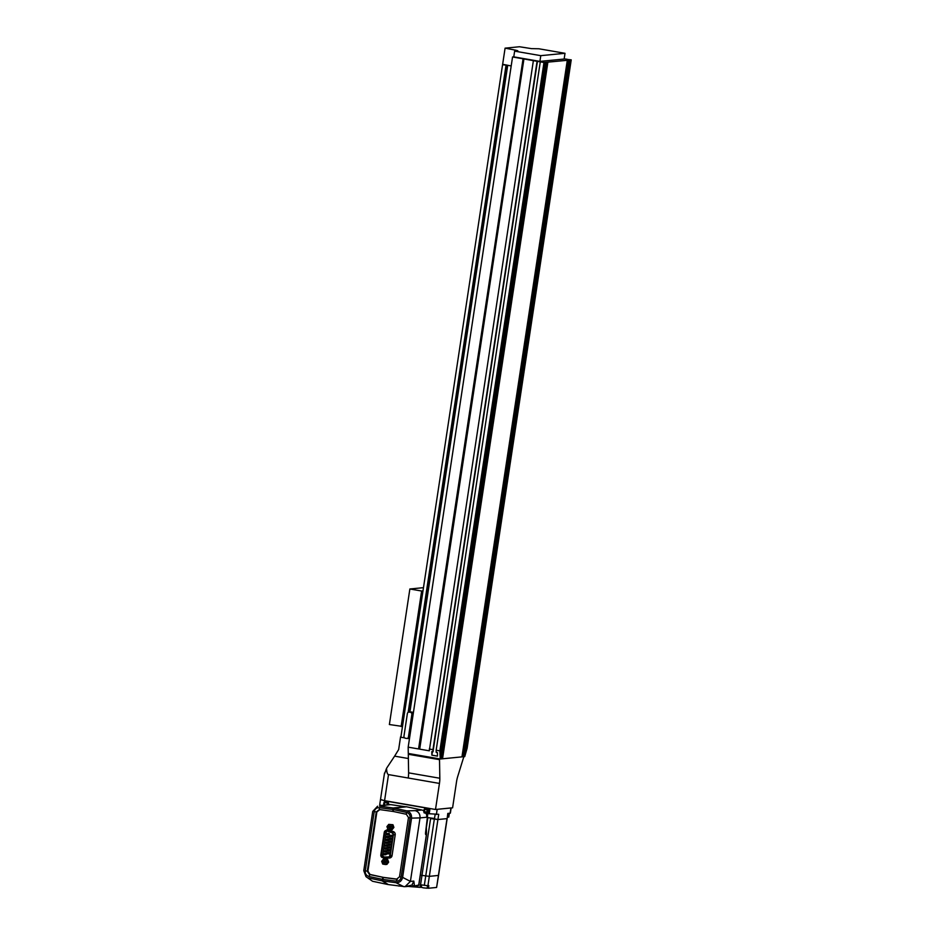 <?xml version="1.0" encoding="UTF-8"?>
<svg xmlns="http://www.w3.org/2000/svg" width="935" height="935" viewBox="0 0 935 935"><rect width="100%" height="100%" fill="white"/><g stroke="black" fill="none" stroke-linecap="round" stroke-linejoin="round"><path stroke-width="1.4" d="M463.83 756.719L457.718 776.506A10.577 2.945 -80.2 0 0 456.525 781.765L452.587 807.828L435.5 809.488L384.565 800.676L430.007 808.53L429.212 813.742L438.714 814.315L437.919 819.528L430.638 818.172M408.221 778.013A10.577 2.945 99.8 0 0 408.607 772.848L408.303 754.264L439.52 759.664L439.824 778.247A10.577 2.945 -80.2 0 1 439.45 783.425L388.516 774.601C387.382 774.355 386.728 772.263 386.541 768.325L384.671 773.49M384.507 773.046L380.487 799.635L384.565 800.676L380.732 799.554M439.45 783.425L435.5 809.488M408.42 753.481L408.303 754.264M439.637 758.881L439.52 759.664M408.373 758.519L394.617 756.146L386.541 768.325M400.566 736.838L398.649 749.566L394.617 756.146M515.512 51.039L515.652 50.174L517.826 50.77L514.636 51.133L513.771 56.86L539.916 61.394L564.144 59.034L565.009 53.307L538.864 48.772L531.477 48.632L519.486 46.75L505.087 48.153L502.644 64.305L511.2 65.953L507.717 65.286L409.916 711.991L410.594 712.131A1.8 1.578 90.7 0 0 410.114 712.119M515.652 50.174L505.087 48.153M514.636 51.133L540.781 55.656L539.916 61.394M565.009 53.307L540.781 55.656M446.311 729.031A3.378 0.947 -80.2 0 1 445.598 729.826A3.378 0.947 -80.2 0 1 445.527 729.826A3.378 0.947 -80.2 0 1 445.107 729.148L445.89 723.947A3.378 0.947 -80.2 0 1 446.614 723.152A3.378 0.947 -80.2 0 1 446.685 723.152A3.378 0.947 -80.2 0 1 447.105 723.83L441.811 758.858L464.718 756.602L467.126 748.222L571.227 59.852L567.136 59.408M469.019 726.822A3.378 0.947 -80.2 0 1 468.306 727.617A3.378 0.947 -80.2 0 1 468.236 727.617A3.378 0.947 -80.2 0 1 467.816 726.951L468.599 721.738A3.378 0.947 -80.2 0 1 469.323 720.943A3.378 0.947 -80.2 0 1 469.393 720.943A3.378 0.947 -80.2 0 1 469.814 721.621L464.52 756.649M454.2 676.905A3.378 0.947 -80.2 0 1 453.487 677.688A3.378 0.947 -80.2 0 1 453.417 677.688A3.378 0.947 -80.2 0 1 452.984 677.022L453.779 671.809A3.378 0.947 -80.2 0 1 454.492 671.014A3.378 0.947 -80.2 0 1 454.562 671.026A3.378 0.947 -80.2 0 1 454.983 671.692L447.105 723.83M476.908 674.696A3.378 0.947 -80.2 0 1 476.195 675.491A3.378 0.947 -80.2 0 1 476.125 675.479A3.378 0.947 -80.2 0 1 475.693 674.813L476.488 669.6A3.378 0.947 -80.2 0 1 477.201 668.817A3.378 0.947 -80.2 0 1 477.271 668.817A3.378 0.947 -80.2 0 1 477.692 669.483L469.814 721.621M462.089 624.767A3.378 0.947 -80.2 0 1 461.364 625.562A3.378 0.947 -80.2 0 1 461.294 625.562A3.378 0.947 -80.2 0 1 460.873 624.884L461.656 619.683A3.378 0.947 -80.2 0 1 462.381 618.888A3.378 0.947 -80.2 0 1 462.451 618.888A3.378 0.947 -80.2 0 1 462.872 619.566L454.983 671.692M484.798 622.57A3.378 0.947 -80.2 0 1 484.073 623.353A3.378 0.947 -80.2 0 1 484.003 623.353A3.378 0.947 -80.2 0 1 483.582 622.687L484.365 617.474A3.378 0.947 -80.2 0 1 485.09 616.679A3.378 0.947 -80.2 0 1 485.16 616.679A3.378 0.947 -80.2 0 1 485.581 617.357L477.692 669.483M469.966 572.641A3.378 0.947 -80.2 0 1 469.253 573.435A3.378 0.947 -80.2 0 1 469.183 573.424A3.378 0.947 -80.2 0 1 468.762 572.758L469.545 567.545A3.378 0.947 -80.2 0 1 470.258 566.762A3.378 0.947 -80.2 0 1 470.328 566.762A3.378 0.947 -80.2 0 1 470.761 567.428L462.872 619.566M492.675 570.432A3.378 0.947 -80.2 0 1 491.962 571.227A3.378 0.947 -80.2 0 1 491.892 571.227A3.378 0.947 -80.2 0 1 491.471 570.549L492.254 565.336A3.378 0.947 -80.2 0 1 492.967 564.553A3.378 0.947 -80.2 0 1 493.037 564.553A3.378 0.947 -80.2 0 1 493.47 565.219L485.581 617.357M477.855 520.503A3.378 0.947 -80.2 0 1 477.13 521.298A3.378 0.947 -80.2 0 1 477.06 521.298A3.378 0.947 -80.2 0 1 476.64 520.62L477.434 515.419A3.378 0.947 -80.2 0 1 478.147 514.624A3.378 0.947 -80.2 0 1 478.217 514.624A3.378 0.947 -80.2 0 1 478.638 515.302L470.761 567.428M500.564 518.306A3.378 0.947 -80.2 0 1 499.851 519.089A3.378 0.947 -80.2 0 1 499.769 519.089A3.378 0.947 -80.2 0 1 499.348 518.422L500.143 513.21A3.378 0.947 -80.2 0 1 500.856 512.415A3.378 0.947 -80.2 0 1 500.926 512.427A3.378 0.947 -80.2 0 1 501.347 513.093L493.47 565.219M485.733 468.377A3.378 0.947 -80.2 0 1 485.02 469.171A3.378 0.947 -80.2 0 1 484.949 469.16A3.378 0.947 -80.2 0 1 484.529 468.493L485.312 463.281A3.378 0.947 -80.2 0 1 486.025 462.498A3.378 0.947 -80.2 0 1 486.106 462.498A3.378 0.947 -80.2 0 1 486.527 463.164L478.638 515.302M508.441 466.168A3.378 0.947 -80.2 0 1 507.728 466.962A3.378 0.947 -80.2 0 1 507.658 466.962A3.378 0.947 -80.2 0 1 507.237 466.284L508.021 461.084A3.378 0.947 -80.2 0 1 508.733 460.289A3.378 0.947 -80.2 0 1 508.815 460.289A3.378 0.947 -80.2 0 1 509.236 460.955L501.347 513.093M493.622 416.239A3.378 0.947 -80.2 0 1 492.909 417.033A3.378 0.947 -80.2 0 1 492.827 417.033A3.378 0.947 -80.2 0 1 492.406 416.367L493.201 411.155A3.378 0.947 -80.2 0 1 493.914 410.36A3.378 0.947 -80.2 0 1 493.984 410.36A3.378 0.947 -80.2 0 1 494.405 411.038L486.527 463.164M516.33 414.041A3.378 0.947 -80.2 0 1 515.617 414.824A3.378 0.947 -80.2 0 1 515.536 414.824A3.378 0.947 -80.2 0 1 515.115 414.158L515.91 408.946A3.378 0.947 -80.2 0 1 516.623 408.151A3.378 0.947 -80.2 0 1 516.693 408.163A3.378 0.947 -80.2 0 1 517.113 408.829L509.236 460.955M501.511 364.112A3.378 0.947 -80.2 0 1 500.786 364.907A3.378 0.947 -80.2 0 1 500.716 364.895A3.378 0.947 -80.2 0 1 500.295 364.229L501.078 359.017A3.378 0.947 -80.2 0 1 501.803 358.234A3.378 0.947 -80.2 0 1 501.873 358.234A3.378 0.947 -80.2 0 1 502.294 358.9L494.405 411.038M524.219 361.903A3.378 0.947 -80.2 0 1 523.495 362.698A3.378 0.947 -80.2 0 1 523.425 362.698A3.378 0.947 -80.2 0 1 523.004 362.02L523.787 356.819A3.378 0.947 -80.2 0 1 524.512 356.025A3.378 0.947 -80.2 0 1 524.582 356.025A3.378 0.947 -80.2 0 1 525.002 356.702L517.113 408.829M509.388 311.986A3.378 0.947 -80.2 0 1 508.675 312.769A3.378 0.947 -80.2 0 1 508.605 312.769A3.378 0.947 -80.2 0 1 508.173 312.103L508.967 306.89A3.378 0.947 -80.2 0 1 509.68 306.096A3.378 0.947 -80.2 0 1 509.75 306.107A3.378 0.947 -80.2 0 1 510.171 306.774L502.294 358.9M532.097 309.777A3.378 0.947 -80.2 0 1 531.384 310.56A3.378 0.947 -80.2 0 1 531.314 310.56A3.378 0.947 -80.2 0 1 530.881 309.894L531.676 304.681A3.378 0.947 -80.2 0 1 532.389 303.898A3.378 0.947 -80.2 0 1 532.459 303.898A3.378 0.947 -80.2 0 1 532.892 304.565L525.002 356.702M517.277 259.848A3.378 0.947 -80.2 0 1 516.552 260.643A3.378 0.947 -80.2 0 1 516.482 260.643A3.378 0.947 -80.2 0 1 516.062 259.965L516.845 254.764A3.378 0.947 -80.2 0 1 517.569 253.969A3.378 0.947 -80.2 0 1 517.639 253.969A3.378 0.947 -80.2 0 1 518.06 254.636L510.171 306.774M539.986 257.639A3.378 0.947 -80.2 0 1 539.261 258.434A3.378 0.947 -80.2 0 1 539.191 258.434A3.378 0.947 -80.2 0 1 538.77 257.756L539.553 252.555A3.378 0.947 -80.2 0 1 540.278 251.76A3.378 0.947 -80.2 0 1 540.348 251.76A3.378 0.947 -80.2 0 1 540.769 252.438L532.892 304.565M525.154 207.722A3.378 0.947 -80.2 0 1 524.442 208.505A3.378 0.947 -80.2 0 1 524.371 208.505A3.378 0.947 -80.2 0 1 523.951 207.839L524.734 202.626A3.378 0.947 -80.2 0 1 525.447 201.831A3.378 0.947 -80.2 0 1 525.528 201.843A3.378 0.947 -80.2 0 1 525.949 202.509L518.06 254.636M547.863 205.513A3.378 0.947 -80.2 0 1 547.15 206.308A3.378 0.947 -80.2 0 1 547.08 206.296A3.378 0.947 -80.2 0 1 546.659 205.63L547.442 200.417A3.378 0.947 -80.2 0 1 548.155 199.634A3.378 0.947 -80.2 0 1 548.237 199.634A3.378 0.947 -80.2 0 1 548.658 200.3L540.769 252.438M533.043 155.584A3.378 0.947 -80.2 0 1 532.331 156.379A3.378 0.947 -80.2 0 1 532.249 156.379A3.378 0.947 -80.2 0 1 531.828 155.701L532.623 150.5A3.378 0.947 -80.2 0 1 533.336 149.705A3.378 0.947 -80.2 0 1 533.406 149.705A3.378 0.947 -80.2 0 1 533.827 150.383L525.949 202.509M555.752 153.375A3.378 0.947 -80.2 0 1 555.039 154.17A3.378 0.947 -80.2 0 1 554.958 154.17A3.378 0.947 -80.2 0 1 554.537 153.504L555.332 148.291A3.378 0.947 -80.2 0 1 556.044 147.496A3.378 0.947 -80.2 0 1 556.115 147.496A3.378 0.947 -80.2 0 1 556.535 148.174L548.658 200.3M540.921 103.458A3.378 0.947 -80.2 0 1 540.208 104.241A3.378 0.947 -80.2 0 1 540.138 104.241A3.378 0.947 -80.2 0 1 539.717 103.575L540.5 98.362A3.378 0.947 -80.2 0 1 541.213 97.567A3.378 0.947 -80.2 0 1 541.295 97.579A3.378 0.947 -80.2 0 1 541.716 98.245L533.827 150.383M563.63 101.249A3.378 0.947 -80.2 0 1 562.917 102.044A3.378 0.947 -80.2 0 1 562.847 102.032A3.378 0.947 -80.2 0 1 562.426 101.366L563.209 96.153A3.378 0.947 -80.2 0 1 563.922 95.37A3.378 0.947 -80.2 0 1 564.004 95.37A3.378 0.947 -80.2 0 1 564.424 96.036L556.535 148.174M445.107 729.148L440.595 758.975L441.811 758.858M467.816 726.951L463.304 756.766M452.984 677.022L445.89 723.947M475.693 674.813L468.599 721.738M460.873 624.884L453.779 671.809M483.582 622.687L476.488 669.6M468.762 572.758L461.656 619.683M491.471 570.549L484.365 617.474M476.64 520.62L469.545 567.545M499.348 518.422L492.254 565.336M484.529 468.493L477.434 515.419M507.237 466.284L500.143 513.21M492.406 416.367L485.312 463.281M537.076 61.301L543.971 62.505L439.871 750.863L440.221 758.986L408.279 753.458L408.174 747.158L418.681 748.97L418.67 748.269L419.675 748.432L419.686 749.145L429.294 750.805L533.371 60.67L537.076 61.301L432.963 749.671L429.258 749.029M513.771 56.86L512.555 56.977L408.174 747.158M515.115 414.158L508.021 461.084M500.295 364.229L493.201 411.155M523.004 362.02L515.91 408.946M508.173 312.103L501.078 359.017M530.881 309.894L523.787 356.819M516.062 259.965L508.967 306.89M538.77 257.756L531.676 304.681M523.951 207.839L516.845 254.764M546.659 205.63L539.553 252.555M531.828 155.701L524.734 202.626M554.537 153.504L547.442 200.417M539.717 103.575L532.623 150.5M562.426 101.366L555.332 148.291M543.971 62.505L568.655 60.179L563.209 96.153M567.311 60.237L461.96 756.812M568.655 60.179L569.859 60.062L564.424 96.036M569.859 60.062L570.595 59.91L465.934 752.021M570.595 59.91L571.227 59.852M567.159 59.244L564.167 58.893M507.717 65.286L502.562 64.725L400.858 737.224L404.621 737.879M502.562 64.725L504.047 64.573M506.01 65.38L408.163 712.306M506.758 65.392L408.957 712.084A1.8 1.578 90.7 0 1 409.203 712.108L410.57 712.376A1.8 1.578 90.7 0 1 411.867 714.445L408.455 736.967A1.8 1.578 90.7 0 1 406.632 738.44L405.252 738.183A1.8 1.578 90.7 0 1 403.967 736.102L407.368 713.58A1.8 1.578 90.7 0 1 408.957 712.084L410.36 712.108M511.141 66.362L409.436 738.86M512.555 56.977L523.062 58.8L418.67 748.269M522.945 58.811L523.939 58.987L419.675 748.432M523.939 58.987L419.686 749.145M524.067 58.975L533.371 60.67M432.963 749.671L432.998 751.81L431.806 751.6L431.865 755.153L437.463 756.123L437.405 752.57L436.201 752.359L436.166 750.232L540.278 61.862M537.438 61.266L432.998 751.81M432.379 751.693L431.865 755.153M439.871 750.863L436.166 750.232M544.602 62.435L439.929 754.545M545.947 62.388L540.5 98.362M547.15 62.271L541.716 98.245M547.887 62.119L442.547 758.706M408.957 738.323A1.8 1.578 90.7 0 1 408.034 738.463M410.57 712.376L411.973 712.388A1.8 1.578 90.7 0 1 412.802 712.867M411.973 712.388L412.615 712.517A1.8 1.578 90.7 0 1 412.849 712.575M411.073 712.026A1.8 1.578 90.7 0 1 411.564 712.026L412.896 712.283M408.911 738.603A1.8 1.578 90.7 0 1 408.677 738.58L408.151 738.486M409.156 712.084A1.8 1.578 90.7 0 1 409.962 712.003L411.564 712.026M427.517 885.737L427.143 888.215L423.368 887.853L421.288 887.327L421.65 884.954M420.563 884.79L421.977 875.405L420.353 875.172L429.329 876.352L438.562 875.417L447.152 818.592L437.919 819.528L430.579 818.581L421.977 875.405L429.329 876.352L438.562 875.417L436.598 887.455L447.012 818.639L437.919 819.528L427.914 885.737L420.388 884.755L420.002 887.362L421.299 887.245M427.166 888.028L428.429 888.25L428.826 885.644L427.914 885.737M428.429 888.25L436.598 887.455M412.557 886.777L420.002 887.362M447.935 813.415L447.152 818.592L447.795 813.427L450.378 813.123L451.149 807.969M436.376 814.537L437.171 809.324L451.161 807.91M427.809 813.508L429.212 813.742M380.487 799.635L379.692 804.848L381.562 805.456M399.222 886.064L398.497 885.959M407.567 886.45L406.129 886.59M383.034 857.664A2.91 2.782 -95.5 0 0 384.472 858.073L389.369 858.014A2.91 2.782 -95.5 0 0 392.069 855.583L395.213 834.815A2.91 2.782 -95.5 0 0 393.366 831.601L388.738 829.906A2.91 2.782 -95.5 0 0 385.98 830.455M387.791 829.731A2.91 2.782 -95.5 0 0 386.494 830.385M426.407 813.099A2.384 2.279 -95.5 0 0 428.499 811.112A2.384 2.279 -95.5 0 0 425.939 808.366M388.446 804.696A2.384 2.279 -95.5 0 0 386.015 801.459M382.602 880.945L396.008 882.687C399.514 882.78 401.711 881.015 402.611 877.381L410.418 881.401L405.019 886.696L388.317 884.58L382.602 880.945L383.315 877.474L396.592 879.204L399.525 876.785L408.478 817.541L406.339 814.268L406.468 812.375L393.39 809.581L393.623 808.062L406.608 806.8L421.802 810.002A6.346 6.077 84.5 0 1 423.672 810.738L424.081 812.796L426.079 813.415A6.346 6.077 84.5 0 1 426.652 817.248L427.26 813.216A2.7 2.583 -95.5 0 0 427.143 808.202L386.213 801.12A2.7 2.583 -95.5 0 0 384.075 805.117M413.375 886.859L407.087 886.333M405.019 886.696L411.926 885.094L413.831 881.086L414.497 885.983L418.786 885.001L426.383 834.698L425.565 834.487M393.623 808.062L406.772 810.879L415.245 810.633C418.635 811.744 420.224 814.163 420.014 817.891L411.564 818.137C411.774 814.397 410.173 811.977 406.772 810.879M402.611 877.381L411.564 818.137M406.468 812.375C409.062 813.193 410.278 815.028 410.103 817.88L401.138 877.124C400.507 879.882 398.848 881.226 396.159 881.156L382.824 879.426M397.13 879.216L396.159 881.156M393.39 809.581L393.296 811.486L379.318 809.535M406.339 814.268L393.296 811.486M382.836 805.234L379.54 806.157L389.404 804.603A6.346 6.077 84.5 0 1 390.76 804.626L406.094 806.847M423.672 810.738A2.7 2.583 -95.5 0 0 425.086 813.123M427.868 817.646L426.36 827.627L426.524 834.219M427.26 813.216L427.868 813.158A2.7 2.583 -95.5 0 0 427.751 808.144L386.821 801.061A2.7 2.583 -95.5 0 0 386.517 801.085M427.868 813.158L425.448 833.529M377.623 806.215L372.726 811.416L363.773 870.66L365.994 876.668L372.562 881.273L387.815 884.498L382.099 880.852L382.333 879.332L368.893 876.446C366.275 875.592 365.059 873.758 365.269 870.917L374.222 811.673C374.9 808.915 376.618 807.583 379.388 807.688L392.887 809.488L393.121 807.98L379.54 806.157M372.562 881.273L365.994 876.668M368.577 877.942L382.099 880.852M406.117 806.718L393.121 807.98M413.831 881.086L410.407 881.413L420.014 817.903L426.652 817.248M411.926 885.094A4.231 1.04 52.1 0 1 414.158 886.649L414.497 885.983M379.388 807.688L379.341 809.605L376.256 811.966L367.291 871.21L369.442 874.505L383.502 877.404L370.015 874.447L367.911 871.151L376.875 811.907L379.914 809.546M397.422 879.169L383.502 877.404M382.824 877.392L382.333 879.332M368.893 876.446L370.015 874.447M392.887 809.488L392.805 811.393M427.143 808.202L427.751 808.144M386.213 801.12L386.821 801.061M416.94 886.509A1.052 1.017 -95.5 0 0 417.174 886.509L417.174 886.509A1.052 1.017 -95.5 0 0 418.074 885.632M418.915 884.51L418.786 885.001A1.052 0.701 -155.2 0 1 418.74 885.27L418.74 885.27A1.052 0.701 -155.2 0 1 418.658 885.398L426.453 834.651M382.929 877.381L382.532 879.975M393.471 809.009L392.91 811.393M383.595 857.664A2.91 2.782 -95.5 0 0 384.963 858.026L389.369 858.014M387.546 852.615A0.666 0.643 -95.5 0 0 386.809 853.258A0.666 0.643 -95.5 0 0 387.511 853.947A0.666 0.643 -95.5 0 0 387.546 852.615M388.715 853.807A0.666 0.643 -95.5 0 0 389.451 853.164A0.666 0.643 -95.5 0 0 388.586 852.51M387.978 849.751A0.666 0.643 -95.5 0 0 387.242 850.383A0.666 0.643 -95.5 0 0 387.943 851.072A0.666 0.643 -95.5 0 0 387.978 849.751M389.147 850.943A0.666 0.643 -95.5 0 0 389.883 850.301A0.666 0.643 -95.5 0 0 389.018 849.646M388.422 846.876A0.666 0.643 -95.5 0 0 387.674 847.519A0.666 0.643 -95.5 0 0 388.387 848.209A0.666 0.643 -95.5 0 0 388.422 846.876M389.579 848.068A0.666 0.643 -95.5 0 0 390.327 847.437A0.666 0.643 -95.5 0 0 389.451 846.783M388.855 844.013A0.666 0.643 -95.5 0 0 388.107 844.656A0.666 0.643 -95.5 0 0 388.82 845.345A0.666 0.643 -95.5 0 0 388.855 844.013M390.012 845.205A0.666 0.643 -95.5 0 0 390.76 844.562A0.666 0.643 -95.5 0 0 389.883 843.908M389.287 841.149A0.666 0.643 -95.5 0 0 388.539 841.78A0.666 0.643 -95.5 0 0 389.252 842.47A0.666 0.643 -95.5 0 0 389.287 841.149M390.444 842.341A0.666 0.643 -95.5 0 0 391.192 841.699A0.666 0.643 -95.5 0 0 390.316 841.044M389.72 838.274A0.666 0.643 -95.5 0 0 388.972 838.917A0.666 0.643 -95.5 0 0 389.685 839.607A0.666 0.643 -95.5 0 0 389.72 838.274M390.877 839.466A0.666 0.643 -95.5 0 0 391.625 838.835A0.666 0.643 -95.5 0 0 390.76 838.181M390.152 835.411A0.666 0.643 -95.5 0 0 389.404 836.054A0.666 0.643 -95.5 0 0 390.117 836.743A0.666 0.643 -95.5 0 0 390.152 835.411M391.309 836.603A0.666 0.643 -95.5 0 0 392.057 835.96A0.666 0.643 -95.5 0 0 391.192 835.306M387.522 833.517A0.631 0.608 -95.5 0 0 386.821 834.125A0.631 0.608 -95.5 0 0 387.487 834.78A0.631 0.608 -95.5 0 0 387.522 833.517M388.691 834.639A0.631 0.608 -95.5 0 0 389.392 834.043A0.631 0.608 -95.5 0 0 388.574 833.424M387.09 836.393A0.631 0.608 -95.5 0 0 386.389 836.989A0.631 0.608 -95.5 0 0 387.055 837.643A0.631 0.608 -95.5 0 0 387.09 836.393M388.259 837.503A0.631 0.608 -95.5 0 0 388.96 836.907A0.631 0.608 -95.5 0 0 388.142 836.287M386.658 839.256A0.631 0.608 -95.5 0 0 385.956 839.864A0.631 0.608 -95.5 0 0 386.623 840.518A0.631 0.608 -95.5 0 0 386.658 839.256M387.826 840.378A0.631 0.608 -95.5 0 0 388.528 839.77A0.631 0.608 -95.5 0 0 387.709 839.151M386.225 842.119A0.631 0.608 -95.5 0 0 385.512 842.727A0.631 0.608 -95.5 0 0 386.19 843.382A0.631 0.608 -95.5 0 0 386.225 842.119M387.394 843.241A0.631 0.608 -95.5 0 0 388.095 842.634A0.631 0.608 -95.5 0 0 387.277 842.026M385.781 844.995A0.631 0.608 -95.5 0 0 385.08 845.591A0.631 0.608 -95.5 0 0 385.758 846.245A0.631 0.608 -95.5 0 0 385.781 844.995M386.961 846.105A0.631 0.608 -95.5 0 0 387.663 845.509A0.631 0.608 -95.5 0 0 386.845 844.889M385.349 847.858A0.631 0.608 -95.5 0 0 384.647 848.466A0.631 0.608 -95.5 0 0 385.325 849.12A0.631 0.608 -95.5 0 0 385.349 847.858M386.529 848.98A0.631 0.608 -95.5 0 0 387.23 848.372A0.631 0.608 -95.5 0 0 386.412 847.753M384.916 850.721A0.631 0.608 -95.5 0 0 384.215 851.329A0.631 0.608 -95.5 0 0 384.881 851.984A0.631 0.608 -95.5 0 0 384.916 850.721M386.097 851.843A0.631 0.608 -95.5 0 0 386.798 851.236A0.631 0.608 -95.5 0 0 385.968 850.628M384.484 853.597A0.631 0.608 -95.5 0 0 383.782 854.193A0.631 0.608 -95.5 0 0 384.449 854.847A0.631 0.608 -95.5 0 0 384.484 853.597M385.664 854.707A0.631 0.608 -95.5 0 0 386.365 854.111A0.631 0.608 -95.5 0 0 385.536 853.491M387.078 831.028A1.847 1.776 -95.5 0 0 384.752 832.466L381.34 854.987A1.847 1.776 -95.5 0 0 383.128 857.138L388.025 857.091A1.847 1.776 -95.5 0 0 389.743 855.548L392.887 834.768A1.847 1.776 -95.5 0 0 391.707 832.723L387.078 831.028A1.847 1.776 -95.5 0 0 386.26 832.325L382.859 854.835A1.847 1.776 -95.5 0 0 384.636 856.998L388.679 856.951M382.742 857.64A2.384 2.279 -95.5 0 0 383.14 857.664L388.025 857.617A2.384 2.279 -95.5 0 0 390.246 855.63L393.378 834.861A2.384 2.279 -95.5 0 0 391.87 832.232L387.242 830.525A2.384 2.279 -95.5 0 0 384.25 832.384L380.837 854.906A2.384 2.279 -95.5 0 0 382.742 857.64M389.848 857.442A2.384 2.279 -95.5 0 0 392.057 855.455L395.201 834.686A2.384 2.279 -95.5 0 0 393.682 832.056L389.053 830.35A2.384 2.279 -95.5 0 0 388.083 830.222L386.272 830.409M449.361 813.275L448.788 817.096L447.386 817.096M435.114 814.514L434.518 818.487L427.681 817.587M384.262 863.005A1.192 1.145 -95.5 0 0 385.582 861.871A1.192 1.145 -95.5 0 0 384.32 860.632A1.192 1.145 -95.5 0 0 384.262 863.005M387.207 862.304L386.202 859.569L383.432 859.09L381.679 861.345L382.719 864.069L385.489 864.536L387.207 862.304L388.644 862.163L387.639 859.429L383.432 859.09M385.489 864.536L386.926 864.396L388.644 862.163M385.068 860.831A1.192 1.145 -95.5 0 0 385.255 862.678M386.202 859.569L387.639 859.429M389.521 828.258A1.192 1.145 -95.5 0 0 390.842 827.124A1.192 1.145 -95.5 0 0 389.579 825.897A1.192 1.145 -95.5 0 0 389.521 828.258M390.701 829.812L392.455 827.557L391.484 824.857L388.726 824.378L386.926 826.61L387.932 829.333L392.139 829.672L393.904 827.417L392.934 824.717L388.726 824.378M390.327 826.096A1.192 1.145 -95.5 0 0 390.503 827.931M392.455 827.557L393.904 827.417M391.484 824.857L392.934 824.717M406.433 700.327A2.641 0.736 -80.2 0 1 406.293 700.385A2.641 0.736 -80.2 0 1 406.234 700.385A2.641 0.736 -80.2 0 1 405.942 697.755A2.641 0.736 -80.2 0 1 407.076 695.172A2.641 0.736 -80.2 0 1 407.134 695.172A2.641 0.736 -80.2 0 1 407.216 695.208M410.383 674.264A2.641 0.736 -80.2 0 1 410.231 674.322A2.641 0.736 -80.2 0 1 410.173 674.322A2.641 0.736 -80.2 0 1 409.881 671.692A2.641 0.736 -80.2 0 1 411.014 669.109A2.641 0.736 -80.2 0 1 411.073 669.109A2.641 0.736 -80.2 0 1 411.155 669.144M414.322 648.189A2.641 0.736 -80.2 0 1 414.17 648.259A2.641 0.736 -80.2 0 1 414.111 648.247A2.641 0.736 -80.2 0 1 413.819 645.617A2.641 0.736 -80.2 0 1 414.965 643.046A2.641 0.736 -80.2 0 1 415.011 643.046A2.641 0.736 -80.2 0 1 415.093 643.07M418.261 622.126A2.641 0.736 -80.2 0 1 418.109 622.184A2.641 0.736 -80.2 0 1 418.062 622.184A2.641 0.736 -80.2 0 1 417.77 619.554A2.641 0.736 -80.2 0 1 418.903 616.971A2.641 0.736 -80.2 0 1 418.962 616.971A2.641 0.736 -80.2 0 1 419.044 617.006M402.494 726.437L389.381 724.531L409.869 588.992L423.473 587.671M401.138 726.565L421.638 591.025L409.869 588.992M421.638 591.025L422.982 590.897M388.516 774.601L384.367 802.043M439.824 778.247L408.607 772.848M408.455 736.967L409.156 736.979M411.867 714.445L412.569 714.457M409.203 712.108L410.594 712.131M421.556 884.942L421.217 887.245M424.315 885.375L434.424 818.534M450.132 813.205L450.915 807.992M386.097 801.447L383.876 803.457L384.215 805.105A2.384 2.279 84.5 0 1 385.945 801.459A2.384 2.279 84.5 0 1 388.294 804.708M386.693 804.86A1.321 1.262 -95.5 0 0 386.061 802.557A1.321 1.262 -95.5 0 0 385.243 805M423.847 810.353A2.384 2.279 84.5 0 1 425.869 808.366A2.384 2.279 84.5 0 1 428.347 811.124A2.384 2.279 84.5 0 1 426.325 813.111A2.384 2.279 84.5 0 1 423.835 810.388M427.05 810.984A1.321 1.262 -95.5 0 0 425.998 809.465A1.321 1.262 -95.5 0 0 424.548 810.551A1.321 1.262 -95.5 0 0 425.6 812.071A1.321 1.262 -95.5 0 0 427.05 810.984M415.245 810.633L421.802 810.002M403.768 886.672L396.008 882.687M390.76 804.626L384.203 805.257M374.222 811.673L376.875 811.907M365.269 870.917L367.911 871.151M396.592 879.204L397.176 879.157M399.525 876.785L401.138 877.124M408.478 817.541L410.103 817.88M386.26 832.325L384.752 832.466M390.246 855.63L392.057 855.455M393.378 834.861L395.201 834.686M391.87 832.232L393.682 832.056M387.242 830.525L389.053 830.35M384.636 856.998L383.128 857.138M382.859 854.835L381.34 854.987M406.877 738.463L408.279 738.486M411.318 712.003L409.717 711.979M426.021 808.354L423.8 810.365L426.477 813.088M386.061 801.131L386.669 801.073M413.621 886.859L417.174 886.509L418.915 884.697L426.5 834.499M387.382 852.603L388.75 852.475M387.815 849.74L389.182 849.611M388.247 846.876L389.615 846.736M388.691 844.001L390.047 843.873M389.124 841.138L390.479 841.009M389.556 838.274L390.912 838.146M389.988 835.411L391.344 835.271M387.37 833.517L388.726 833.389M386.926 836.381L388.294 836.252M386.494 839.256L387.861 839.116M386.061 842.119L387.429 841.991M385.629 844.983L386.996 844.854M385.197 847.846L386.564 847.718M384.764 850.721L386.12 850.581M384.332 853.585L385.688 853.456M388.224 857.605L390.035 857.43M384.449 854.847L385.816 854.719M384.881 851.984L386.248 851.855M385.325 849.12L386.681 848.98M385.758 846.245L387.113 846.117M386.19 843.382L387.546 843.253M386.623 840.518L387.978 840.378M387.055 837.643L388.411 837.515M387.487 834.78L388.855 834.651M390.117 836.743L391.484 836.603M389.685 839.607L391.04 839.478M389.252 842.47L390.608 842.341M388.82 845.345L390.175 845.205M388.387 848.209L389.743 848.08M387.943 851.072L389.311 850.943M387.511 853.947L388.878 853.807"/></g></svg>
